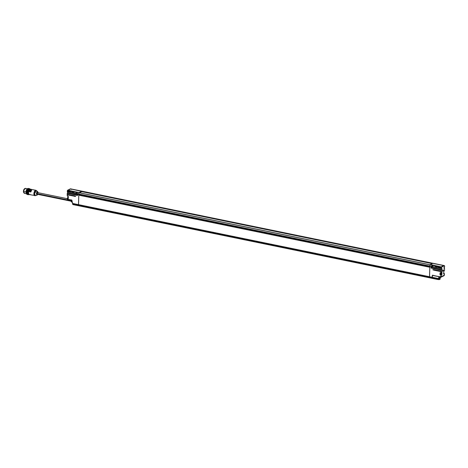 <?xml version="1.0" encoding="UTF-8"?>
<svg xmlns="http://www.w3.org/2000/svg" width="468" height="468" viewBox="0 0 468 468"><rect width="100%" height="100%" fill="white"/><g stroke="black" fill="none" stroke-linecap="round" stroke-linejoin="round"><path stroke-width="0.7" d="M77.495 193.922L77.524 194.132C76.916 192.921 76.933 196.11 77.524 194.132M77.454 194.524L77.179 193.857M78.08 194.243C77.483 196.227 77.466 193.038 78.08 194.243M80.554 194.858L80.408 195.232L80.303 194.828M69.562 192.015L69.521 191.541L69.545 192.114L69.521 191.541L69.545 192.114L72.4 192.705L72.511 192.155L73.277 192.313L73.3 192.886L76.161 193.477L76.266 192.927L77.039 193.085L77.062 193.658L78.811 194.021A3.171 1.474 -78.4 0 1 78.987 192.711L67.509 190.353A3.171 1.474 101.6 0 0 67.497 190.4L76.705 192.289L67.374 191.084A3.171 1.474 101.6 0 0 67.333 191.664L68.644 191.933L68.749 191.383L69.521 191.541L68.749 191.383L68.644 191.933L68.749 191.383L69.533 191.611M77.618 194.05L77.46 195.454L77.507 193.875L67.328 191.781L72.464 192.728L72.546 192.231L73.587 192.266M68.708 191.839L68.79 191.459M68.293 196.519L68.264 198.368L67.088 198.379L68.211 198.409L67.164 198.315L67.737 197.905L67.79 196.039L67.737 197.905L67.918 196.145L67.86 198.052L68.229 198.151M72.786 189.452L71.399 189.06L71.382 189.511M76.559 192.88L76.161 193.477L76.307 193.003L77.05 193.155M69.615 191.997L69.826 191.494M69.036 191.699L69.802 191.857L69.036 191.699M72.797 192.108L72.792 192.471L73.564 192.629L72.511 192.629L73.564 192.629M73.324 192.787L73.277 192.313L72.511 192.155L72.464 192.611L72.792 192.471L72.464 192.728L73.277 192.787M77.085 193.559L77.039 193.085L76.266 192.927L77.062 193.161L77.085 193.559L77.349 193.038M72.464 192.611L72.511 192.155L72.464 192.728L77.325 193.401M68.784 190.839L68.732 190.429L70.13 190.809M67.164 198.315L67.959 198.093L68.018 196.227L67.696 198.046L68.229 198.262M74.623 195.887L75.611 196.191A8.459 2.615 1.8 0 0 74.406 195.899L74.921 195.957M77.039 193.559L78.811 194.021L78.484 204.639L72.481 203.41L71.832 200.164L72.546 203.475L78.542 204.762L78.811 194.021A3.171 1.474 -78.4 0 1 78.987 192.711L67.474 190.353A3.089 1.433 101.6 0 0 67.462 190.394L67.345 191.061L72.019 191.359L76.705 192.289L67.497 190.4L72.019 191.359L67.491 190.435L67.48 190.78L71.99 191.511L67.45 190.745L67.345 191.061A3.089 1.433 101.6 0 0 67.298 191.628L67.298 191.628M69.837 191.002L69.972 190.534M432.297 278.284L432.251 277.816L429.484 277.53L432.239 278.062L432.245 278.378L432.134 277.822L429.536 277.781L78.577 205.744L78.53 205.002L72.675 203.902L78.542 204.762L72.563 203.481L78.53 205.002L78.484 204.639L72.522 203.416L71.85 200.117L67.761 199.274L67.123 198.414L68.182 198.555L68.322 196.531L67.211 195.489L67.187 194.846L67.199 195.53L68.24 196.402L67.199 195.53L67.234 194.869L75.605 196.431L74.33 196.326L75.605 196.431L74.348 195.776L67.246 194.314L67.281 193.36L77.577 195.279L67.31 193.272L67.679 192.834A0.632 0.292 101.6 0 0 67.889 191.956A0.632 0.292 101.6 0 1 67.679 192.834L67.281 193.36L77.489 195.361L77.893 194.934L77.489 195.361M76.225 193.383L76.214 193.015M73.318 192.389L73.377 192.769M71.85 200.117L67.761 199.274L71.82 200.164L72.534 203.475L71.85 200.117M70.457 188.82L81.947 191.196M67.088 198.409A0.848 0.702 -117.1 0 0 67.772 199.327L67.076 198.391L67.731 197.9L67.79 196.034M76.541 190.224L75.126 189.932M67.491 190.435L67.48 190.78L67.491 190.435M429.536 277.781L429.489 277.284L432.134 277.822L429.525 277.191L429.536 276.793L432.18 277.331L432.321 275.412L432.151 277.272L429.507 276.728L429.84 266.111L441.318 268.468A3.171 1.474 -78.4 0 1 441.365 267.889L432.28 265.315L441.488 267.205A3.171 1.474 -78.4 0 1 441.5 267.158L430.016 264.8A3.171 1.474 101.6 0 0 429.84 266.111L431.59 266.467L431.701 265.923L432.467 266.081L432.49 266.655L435.351 267.24L435.456 266.696L436.229 266.854L436.252 267.427L439.107 268.012L439.218 267.468L439.99 267.626L440.008 268.199L441.318 268.591L431.133 266.497L430.946 267.883L441.265 270.171L441.236 271.124L434.14 269.662L432.853 269.802L441.219 271.674L441.277 272.353L441.962 272.078L441.318 272.288L441.382 270.159L442.008 268.843L441.435 268.462A3.089 1.433 -78.4 0 1 441.482 267.895L441.599 267.234A3.089 1.433 -78.4 0 1 441.611 267.187L444.489 265.713A3.089 1.433 -78.4 0 1 444.501 265.748L444.577 266.315A3.089 1.433 -78.4 0 1 444.588 266.848L443.974 267.836L444.536 268.55L444.471 270.674L443.816 271.124L443.734 273.774L444.378 273.604L444.331 275.155L441.178 276.769L441.225 275.213L441.88 274.722L441.886 271.996L440.043 272.873L440.055 274.921L441.108 275.225L440.874 277.231L432.473 275.19L432.151 277.272L429.507 276.728L432.21 277.395L72.563 203.481M434.281 263.654L444.419 265.619L441.54 267.093L430.016 264.8A3.171 1.474 101.6 0 0 429.84 266.111L429.56 277.097L432.198 277.635L429.525 277.191L429.484 277.53L78.577 205.744L72.639 203.995L78.501 205.101L72.675 203.902L78.466 205.195L72.692 204.253L72.891 204.574L72.587 203.533M72.61 203.925L72.745 204.44M77.548 195.337L77.823 193.816L67.351 191.845L77.518 193.927M67.62 192.886L67.293 193.272M67.866 191.95A0.72 0.333 -78.4 0 1 67.661 192.834M67.72 191.699L67.246 194.314L67.257 193.284L77.46 195.454L77.647 194.062L67.351 191.845L67.333 191.067L71.99 191.511L67.374 191.084A3.171 1.474 -78.4 0 0 67.333 191.664L67.328 191.781M78.911 194.553L78.887 194.951L429.922 267.035M67.509 190.353L79.168 192.699M70.352 188.879L81.947 191.19M71.832 200.169L67.761 199.274A0.76 0.632 62.9 0 1 67.123 198.414M71.984 191.547L76.705 192.289L71.984 191.547M68.714 190.517L79.174 192.57L67.55 190.289L70.469 188.838M67.55 190.289L70.364 188.85M77.039 194.752L67.679 192.834L77.039 194.752M71.335 189.119L70.463 189.031L68.269 190.312L79.098 192.535L81.619 191.4L70.814 189.008M80.285 190.938L78.887 190.704M80.303 190.997L76.524 190.184M78.852 190.646L70.604 188.978L68.117 190.201L68.661 190.464M75.026 195.981L74.365 195.835M67.199 194.858L67.181 195.448M67.211 194.793L74.394 196.139A8.459 2.615 -178.2 0 1 75.594 196.431A8.459 2.615 1.8 0 0 74.394 196.139L75.6 196.186A8.459 2.615 -178.2 0 0 74.406 195.899L67.304 194.442L74.851 195.94M76.179 192.009L77.647 192.354M73.874 191.529L72.435 191.236L73.885 191.582M72.967 204.563L78.519 205.704M72.598 203.989L72.891 204.574L432.362 278.361M75.091 189.873L72.768 189.394M67.216 194.787L67.263 194.413L67.24 194.776M71.282 201.696L71.358 201.831A1.539 0.714 -78.4 0 1 71.159 200.901L71.189 200.035L71.159 200.901A1.539 0.714 101.6 0 0 71.358 201.831L71.13 199.807M71.124 200.883A1.334 0.62 101.6 0 0 71.2 201.421M71.148 200.029L71.124 200.819M71.838 202.006L71.639 202.012A0.854 0.398 -78.4 0 1 71.545 201.93A0.854 0.398 101.6 0 0 71.639 202.012A0.854 0.398 101.6 0 0 71.838 202.006A0.854 0.398 -78.4 0 1 71.639 202.012L71.44 201.907A0.79 0.369 -78.4 0 1 71.358 201.831L71.545 201.93A1.603 0.743 -78.4 0 1 71.341 200.959L71.364 200.076L71.341 200.959A1.603 0.743 101.6 0 0 71.545 201.93L71.668 201.878A1.521 0.708 -78.4 0 1 71.469 200.959A1.521 0.708 -78.4 0 0 71.668 201.878L71.358 201.831A0.79 0.369 101.6 0 0 71.44 201.907A0.79 0.369 101.6 0 0 71.54 201.924M72.166 202.311L72.195 202.357A1.813 0.842 -78.4 0 1 71.955 201.258L71.943 201.228A1.732 0.807 101.6 0 0 72.019 201.942M72.546 202.58L72.277 202.433A0.778 0.363 -78.4 0 1 72.195 202.357L71.955 201.258A1.813 0.842 101.6 0 0 72.195 202.357L72.195 202.357A0.778 0.363 101.6 0 0 72.277 202.433A0.778 0.363 101.6 0 0 72.283 202.439L72.171 202.34M36.399 193.512L71.101 200.643L36.399 193.512M71.897 202.006L71.932 201.948A0.772 0.363 -78.4 0 1 71.668 201.878A0.772 0.363 -78.4 0 0 71.932 201.948L71.973 201.813M71.733 200.146L71.534 200.924A1.398 0.649 101.6 0 0 71.721 201.784L71.721 201.784A1.398 0.649 -78.4 0 1 71.534 200.924L71.703 200.918A1.269 0.591 101.6 0 0 71.879 201.696L71.955 201.708M71.534 200.924L71.557 200.111L71.534 200.924M71.955 200.831L71.961 200.263M71.943 200.965L71.703 200.918A1.269 0.591 101.6 0 0 71.879 201.696L71.937 201.708M72.072 200.994L71.703 200.918L71.733 200.029M24.71 188.744A2.328 1.082 101.6 0 0 23.669 191.43L23.745 191.517A2.539 1.182 -78.4 0 1 24.886 188.586M24.079 193.056A2.539 1.182 -78.4 0 1 23.745 191.517L24.055 189.692L24.892 188.622M23.956 192.816L23.669 191.43M30.285 189.306L29.308 189.025L28.279 190.336L27.805 192.465L28.162 194.173L29.139 194.454M28.501 193.489L28.226 192.249L28.56 190.751L29.297 189.821M29.338 188.914L28.291 188.616L27.185 190.02L26.676 192.307L27.056 194.144L28.109 194.442M28.238 188.838L26.781 192.254L27.179 194.021L26.781 192.254L27.255 190.125L28.285 188.815M27.665 194.542L26.676 192.307L28.899 188.551M28.817 188.528L28.191 188.399L26.05 192.178L26.676 192.307L26.05 192.178L26.957 194.407L27.583 194.53M29.66 188.698L29.034 188.569L26.892 192.354L27.518 192.483L29.66 188.698L30.227 189.16L27.518 192.483L29.127 194.507L28.425 194.706L27.518 192.483L26.892 192.354L27.799 194.577L28.425 194.706M29.56 188.961L28.507 188.657L27.401 190.066L26.892 192.354L27.279 194.185L28.326 194.489M26.325 193.793L25.974 192.091L26.448 189.955L27.477 188.651M27.255 188.791A2.855 1.328 101.6 0 0 25.974 192.091L27.366 188.692L28.484 188.534M27.279 194.395L26.313 193.805L25.974 192.091M29.086 194.477L27.805 192.465L30.174 189.166M25.43 188.376A2.539 1.182 101.6 0 0 23.745 191.517L25.974 191.979L23.745 191.517A2.539 1.182 101.6 0 0 24.582 193.372M30.016 194.302A2.749 1.275 -78.4 0 1 29.326 194.565A2.749 1.275 -78.4 0 1 28.601 191.541L30.835 192.003L28.612 191.494L30.783 191.939L31.549 190.184L29.385 189.739L28.554 191.535L29.402 189.698A2.749 1.275 -78.4 0 1 29.917 189.253L30.391 189.171L29.917 189.253A2.749 1.275 101.6 0 0 29.402 189.698L31.643 190.16L30.835 192.003A2.749 1.275 -78.4 0 1 31.643 190.16A2.749 1.275 101.6 0 0 30.835 192.003L28.601 191.541C28.478 194.021 28.864 194.998 29.753 194.477M31.561 190.207L30.818 191.915L31.362 190.464M31.093 190.219L29.156 190.494L30.402 191.605L31.023 190.178L29.145 190.54L30.993 190.219L30.432 191.5L29.145 190.54L31.023 190.189L30.56 191.599L31.093 190.271L30.432 191.5L29.145 190.54L30.402 191.751L29.127 190.663M31.122 190.318L30.66 191.658L31.122 190.318M36.668 190.786A2.632 1.223 101.6 0 0 34.538 192.787A2.632 1.223 101.6 0 0 35.65 195.577M38.06 192.951L37.849 191.939L37.264 191.769L36.656 192.547L36.375 193.81L37.077 195.138L37.165 191.564L37.686 191.611L37.165 191.564L36.954 195.191L37.61 194.536M37.054 195.15L37.264 191.769L38.054 192.687M38.031 192.459L37.686 191.611L35.814 190.289L30.391 189.171L29.349 189.715M31.081 190.195L30.543 191.763L29.227 190.517M34.556 195.618A2.749 1.275 -78.4 0 1 33.953 193.038A2.749 1.275 -78.4 0 1 35.34 190.365A2.749 1.275 -78.4 0 1 35.96 190.336M28.688 193.98A2.662 1.24 101.6 0 1 28.566 191.535L28.478 193.255M29.823 189.961L30.502 190.154M37.744 194.355L37.077 195.144L35.504 195.636L34.416 193.746L36.533 190.634M35.34 190.365A2.749 1.275 101.6 0 0 33.918 193.302A2.749 1.275 101.6 0 0 34.802 195.682M24.43 192.857L23.675 192.641L23.4 191.324L23.769 189.686L24.558 188.68L25.313 188.896M24.868 188.604L23.4 191.324L23.985 192.904M77.138 193.202L76.407 193.056L77.208 193.319M81.748 191.348L79.232 192.635L81.713 191.272M69.685 191.775L68.884 191.511L69.615 191.658M73.447 192.547L72.645 192.284L73.377 192.43M81.467 191.833L79.466 192.763M432.567 266.198L431.835 266.046L432.637 266.374M440.154 267.86L439.358 267.591L440.084 267.743M436.392 267.088L435.597 266.818L436.322 266.971M443.699 265.59L432.871 263.367L430.349 264.502L441.154 266.889L443.699 265.59L432.812 263.373M430.273 264.636L441.154 266.912L443.851 265.707L443.237 265.479L443.085 266.245M430.232 264.666L432.356 263.478M432.385 263.449L430.186 264.783M443.828 271.112L443.734 273.774L443.828 271.118L444.483 270.662L443.828 271.112L443.746 273.762M442.266 271.159L443.325 270.867L443.36 269.872L442.517 270.305L442.488 271.294L443.512 270.627L443.36 269.872L442.242 270.931L442.488 271.294L443.26 270.773L443.284 269.942L443.26 270.773L442.283 271.147M441.687 274.851L441.225 275.213L441.687 274.851L441.154 275.12L440.095 274.704L441.687 274.851M441.283 272.347L441.909 272.084L441.88 274.722L441.962 272.078L441.283 272.399L441.219 271.674L441.201 272.294L440.043 272.873L439.984 274.71L441.108 275.225L441.061 276.775A0.76 0.632 62.9 0 1 440.435 277.372L440.142 276.764L440.078 277.313L440.458 277.43A0.848 0.392 -78.4 0 1 440.177 278.045M441.429 272.271L440.634 272.674L440.686 274.652L441.213 274.751L441.283 272.399L441.365 274.763L441.429 272.271M440.523 272.668L440.043 272.873L440.523 272.68L440.464 274.517L440.634 272.674L440.575 274.505L439.984 274.71L440.154 272.867L440.095 274.704L441.225 275.213L441.178 276.769A0.848 0.702 62.9 0 1 440.833 277.366A0.848 0.702 -117.1 0 0 441.178 276.769L444.331 275.155A0.848 0.702 62.9 0 1 443.635 275.822M441.804 265.198L432.941 263.262L444.436 265.613L441.54 267.093L433.075 265.35M430.197 264.66L441.611 267.187L444.489 265.713L444.577 266.315A3.089 1.433 -78.4 0 1 444.588 266.848L444.588 266.941M443.249 265.531L441.839 265.245M439.99 267.626L439.218 267.468L439.99 267.626L440.008 268.199L439.99 267.626M436.533 266.807L436.252 267.427L436.229 266.854L435.456 266.696L436.24 266.924M433.064 265.297L436.837 266.116M435.369 265.771L440.593 266.889M444.553 266.935L444.343 267.093A0.72 0.333 101.6 0 0 443.974 267.836A0.72 0.333 101.6 0 0 444.179 268.48L444.536 268.55L444.501 269.533M444.009 268.299A0.632 0.292 -78.4 0 0 444.126 268.38L444.483 268.451L444.126 268.38L444.588 266.824M441.295 271.183L434.14 269.662L441.295 271.247L434.175 269.726L434.193 270.03L441.289 271.487L441.382 270.159L441.336 271.668L434.123 270.217L441.219 271.674L434.193 270.03A8.459 2.615 1.8 0 0 432.871 269.802L434.123 270.217L432.871 269.802L433.935 269.679M441.4 267.813L436.919 266.462L441.47 267.585L441.482 267.24L436.96 266.31L441.488 267.205L432.28 265.315L441.47 267.585L432.28 265.315L441.365 267.889A3.171 1.474 101.6 0 0 441.318 268.468L441.435 268.462A3.089 1.433 -78.4 0 1 441.482 267.895L441.4 267.813M443.746 265.584L439.475 264.707M434.199 269.79A8.459 2.615 1.8 0 0 432.877 269.562A8.459 2.615 -178.2 0 1 434.199 269.79L434.158 270.124L432.871 269.802A8.459 2.615 -178.2 0 1 434.193 270.03L441.289 271.487L434.199 269.79M440.154 277.401L440.482 277.43A0.848 0.702 -117.1 0 0 440.833 277.366A0.848 0.702 62.9 0 1 440.482 277.43L443.98 275.757A0.848 0.702 -117.1 0 0 444.331 275.155L444.331 275.131M431.086 268.076L441.295 270.077L431.116 267.988L431.455 267.538L431.086 268.076M444.512 265.736L444.6 266.836M438.042 264.408L435.714 263.934M439.124 266.544L441.149 266.912M444.343 275.143L444.378 273.604L443.98 275.757M440.031 276.799L432.514 275.289M440.136 277.384L438.873 277.202L438.586 278.583L438.873 277.202L438.475 278.571L432.333 277.308L432.502 275.395L439.949 276.927L439.984 277.378L440.066 276.921L440.019 277.372L439.002 277.272L439.961 277.378M431.654 266.374L431.701 265.923L431.59 266.467L431.736 265.999L432.508 266.157L432.514 266.555L432.467 266.081L431.701 265.923L432.567 266.538M440.294 267.579L440.031 268.094M435.404 266.783L436.252 266.93L436.275 267.322M435.48 266.772L435.415 267.146M432.771 266.035L432.514 266.555M439.218 267.468L439.107 268.012L439.218 267.468M439.171 267.918L439.253 267.544L440.084 268.082M435.731 263.987L434.316 263.7M439.493 264.759L438.077 264.473M439.99 268.094L439.218 267.936L440.271 267.942M436.229 267.322L435.456 267.164L436.515 267.169M432.467 266.549L431.59 266.467L432.496 266.655L431.701 266.391L431.982 266.239L432.754 266.397M442.857 266.62L442.09 266.456M441.599 267.234L441.47 267.585L441.599 267.234M444.501 265.689L432.953 263.256M441.423 268.614L441.64 268.521A0.632 0.292 -78.4 0 1 441.733 268.515A0.632 0.292 -78.4 0 1 441.891 268.995A0.632 0.292 -78.4 0 1 441.669 269.638L441.295 270.077L431.116 267.988L431.344 266.462L430.987 266.625L430.946 267.883L431.174 266.555L441.33 268.644M72.546 203.475L429.507 276.728L78.484 204.639L429.53 276.787L429.56 277.097L78.542 204.762L429.56 277.097L78.466 205.195L432.198 277.635L429.507 276.728L429.829 267.181L78.893 194.945M441.733 268.515A0.632 0.292 -78.4 0 1 441.891 268.995A0.632 0.292 -78.4 0 1 441.669 269.638L431.941 267.637L441.757 269.72A0.72 0.333 101.6 0 0 442.008 268.843A0.72 0.333 101.6 0 0 441.675 268.456L431.174 266.555M78.653 205.733L432.186 278.337M444.378 273.604L443.758 273.394L444.307 273.505L443.851 273.874L444.378 273.604L443.781 273.78M444.465 269.562L444.471 270.674L443.863 271.025M443.336 269.925L443.325 270.867L443.36 269.872L442.482 270.364L442.184 271.171M443.038 270.639L442.26 271.036L443.102 270.732L443.173 270.013L443.038 270.639M442.506 270.34L443.284 269.942M441.166 274.851L440.64 274.751L441.166 274.851M441.277 272.347L440.604 272.633M434.164 269.726L441.277 271.183M444.436 270.732L444.489 270.03M444.536 268.521L444.501 270.042M431.157 266.561L441.599 268.527M441.757 269.72L441.295 270.077L441.757 269.72M441.365 274.763L441.441 272.3L441.909 272.084L441.827 274.734L441.365 274.763M432.292 275.921L432.391 276.389M429.928 266.678L78.817 194.536L429.846 266.625L429.84 266.111A3.171 1.474 -78.4 0 1 430.01 264.835L78.981 192.746A3.171 1.474 101.6 0 0 78.811 194.021L429.84 266.111A3.171 1.474 -78.4 0 1 430.01 264.835L78.981 192.746L430.034 264.753M430.127 264.829L79.098 192.74M81.953 191.225L432.888 263.285M432.929 263.297L81.9 191.207L432.613 263.385M432.888 263.344L81.865 191.254L432.806 263.326M429.805 267.175L78.799 195.092L78.484 204.639L429.507 276.728L429.805 267.263L78.776 195.174L429.829 267.181M79.016 194.992L79.227 194.624M429.811 266.994L78.946 194.934M430.034 264.759L79.033 192.67L430.063 264.765M429.823 266.661L78.911 194.594L429.934 266.684M429.846 266.625L78.799 194.477L429.823 266.625M79.074 192.681L430.104 264.771L79.08 192.681M429.484 277.53L78.466 205.195L429.484 277.53M429.823 266.567L78.799 194.477L78.811 194.021L429.84 266.111L429.823 266.567M81.824 191.669L81.83 191.342L432.859 263.431M432.081 263.601L81.789 191.664L79.121 193.032M438.475 278.571L432.333 277.308L432.432 278.413L438.259 279.583M438.358 279.004L432.315 277.863L438.358 279.004M438.428 278.916L432.391 277.43L438.428 278.916M438.282 279.612L432.268 278.086M432.356 277.372L438.586 278.583L438.376 279.607M432.508 278.401L438.703 279.454M440.148 278.928L439.727 279.443L439.791 277.36L439.727 279.443L438.592 278.887L438.446 279.566L439.323 279.601M439.124 277.296L439.072 278.986L439.124 277.296M440.195 277.407L440.148 278.975A3.171 0.983 1.8 0 1 439.727 279.443L439.47 279.577A0.848 0.392 -78.4 0 1 439.317 279.601A0.848 0.392 -78.4 0 1 439.072 278.986L438.592 278.887L438.873 277.202L439.938 277.319M438.323 279.098L432.315 277.863L438.323 279.098M440.078 277.296L440.095 276.869M440.464 277.161L440.019 278.185M432.303 277.272L432.356 275.459L432.303 277.272M432.292 277.284L432.356 275.459M432.502 275.395L439.996 276.822L432.502 275.395M438.586 278.583L438.446 279.566M439.873 276.88L440.306 276.436M431.976 267.064L432.075 267.041A1.269 0.977 -152.7 0 0 432.04 266.918L431.993 266.93A1.269 0.971 110.9 0 1 431.97 267.082A1.269 0.567 160.1 0 1 431.888 267.158L431.794 267.181A1.234 0.608 85.4 0 1 431.788 267.269A1.275 0.363 7.7 0 0 431.882 267.251L431.958 267.286A1.269 0.731 52.7 0 1 431.964 267.404A1.275 1.035 72.7 0 1 431.929 267.52A1.234 0.562 33.9 0 0 431.976 267.503A1.275 1.123 -115 0 0 432.011 267.386A1.269 1.211 -57.5 0 0 432.063 267.246A1.269 0.813 3.8 0 0 432.116 267.164A1.275 0.363 7.7 0 0 432.157 267.129A1.275 0.363 -172.3 0 1 432.116 267.164A1.269 0.813 -176.2 0 1 432.063 267.246A1.269 1.211 122.5 0 1 432.011 267.386A1.275 1.123 65 0 1 431.976 267.503A1.234 0.562 -146.1 0 1 431.929 267.52A1.275 1.035 -107.3 0 0 431.964 267.404A1.269 0.731 -127.3 0 0 431.958 267.286L431.882 267.251A1.275 0.363 -172.3 0 1 431.788 267.269A1.234 0.608 -94.6 0 0 431.794 267.181L431.888 267.158A1.269 0.567 -19.9 0 0 431.97 267.082A1.269 0.971 -69.1 0 0 431.993 266.935A1.275 1.035 -107.3 0 0 431.976 266.807L431.999 266.801A1.275 1.082 -110.8 0 0 431.987 266.731A1.275 1.082 69.2 0 1 431.999 266.801L432.022 266.789A1.275 1.123 65 0 1 432.04 266.918A1.269 0.977 27.3 0 1 432.075 267.041L432.163 267.041A1.234 1.199 -4.1 0 1 432.157 267.129L432.157 267.129A1.234 1.199 175.9 0 0 432.163 267.041M431.841 266.696L431.642 267.246L432.163 266.766M431.642 267.246C432.35 265.362 432.134 268.673 431.642 267.246C432.35 265.362 432.134 268.673 431.642 267.246L431.092 267.134L431.25 267.567L431.806 267.678L431.092 267.134C431.578 268.562 431.8 265.251 431.092 267.134M428.67 266.333L428.641 266.737L428.904 266.438M77.144 194.846L77.694 194.957M69.545 191.617L68.697 191.47M67.199 195.53L68.24 196.42M77.062 193.161L77.132 193.541M72.452 192.243L73.306 192.389M67.462 190.353L70.446 188.809L432.959 263.279M68.147 198.485L68.527 198.292M67.234 193.337L67.205 194.29M76.196 192.009L77.629 192.301M68.679 190.464L70.112 190.757M67.275 194.378L74.371 195.835M67.111 198.654L36.72 192.412M71.113 201.205L36.375 194.074M71.908 201.714L72.271 201.79M27.296 188.756L25.518 188.388M26.278 193.723L24.494 193.36M38.083 192.693L37.686 191.611M28.554 191.535C28.261 193.196 28.507 194.208 29.285 194.559L35.504 195.636M439.148 266.544L440.581 266.842M435.386 265.771L436.82 266.07M444.547 268.538L444.091 268.369M434.175 269.726L433.573 269.615M436.252 266.93L436.322 267.31M443.442 273.324L444.325 273.505M431.671 264.853L432.256 264.976M439.844 276.886L440.224 276.506M438.504 279.004L438.516 278.442L438.504 279.004"/></g></svg>
